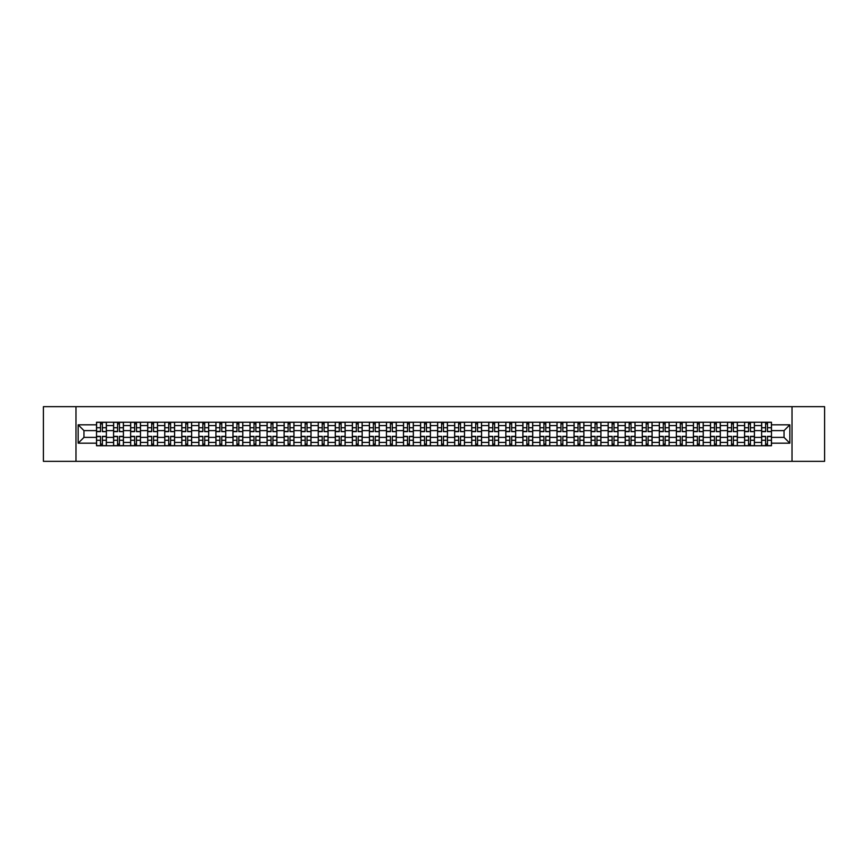 <?xml version="1.0" encoding="UTF-8"?>
<svg xmlns="http://www.w3.org/2000/svg" width="868" height="868" viewBox="0 0 868 868"><rect width="100%" height="100%" fill="white"/><g stroke="black" fill="none" stroke-linecap="round" stroke-linejoin="round"><path stroke-width="1.3" d="M792.017 461.331L824.6 461.331L824.6 406.669L43.4 406.669L43.4 461.331L792.017 461.331L792.017 406.669M113.589 445.751L113.589 425.58L106.373 425.58L106.373 445.751M106.373 425.58L106.373 422.249M113.589 425.58L113.589 422.249M123.419 422.249L123.419 445.751M130.634 445.751L130.634 422.249M140.475 422.249L140.475 445.751M147.69 445.751L147.69 422.249M157.531 422.249L157.531 445.751M164.746 445.751L164.746 422.249M174.587 422.249L174.587 445.751M181.803 445.751L181.803 422.249M191.633 422.249L191.633 445.751M198.848 445.751L198.848 422.249M208.689 422.249L208.689 445.751M215.904 445.751L215.904 422.249M225.745 422.249L225.745 445.751M232.96 445.751L232.96 422.249M242.801 422.249L242.801 445.751M250.017 445.751L250.017 422.249M259.858 422.249L259.858 445.751M267.073 445.751L267.073 422.249M276.903 422.249L276.903 445.751M284.118 445.751L284.118 422.249M293.959 422.249L293.959 445.751M301.174 445.751L301.174 422.249M311.015 422.249L311.015 445.751M318.231 445.751L318.231 422.249M328.071 422.249L328.071 445.751M335.287 445.751L335.287 422.249M345.128 422.249L345.128 445.751M352.343 445.751L352.343 422.249M362.173 422.249L362.173 445.751M369.388 445.751L369.388 422.249M379.229 422.249L379.229 445.751M386.444 445.751L386.444 422.249M396.285 422.249L396.285 445.751M403.501 445.751L403.501 422.249M413.342 422.249L413.342 445.751M420.557 445.751L420.557 422.249M430.398 422.249L430.398 445.751M437.602 445.751L437.602 422.249M447.443 422.249L447.443 445.751M454.658 445.751L454.658 422.249M464.499 422.249L464.499 445.751M471.715 445.751L471.715 422.249M481.556 422.249L481.556 445.751M488.771 445.751L488.771 422.249M498.612 422.249L498.612 445.751M505.827 445.751L505.827 422.249M515.657 422.249L515.657 445.751M522.872 445.751L522.872 422.249M532.713 422.249L532.713 445.751M539.929 445.751L539.929 422.249M549.769 422.249L549.769 445.751M556.985 445.751L556.985 422.249M566.826 422.249L566.826 445.751M574.041 445.751L574.041 422.249M583.882 422.249L583.882 445.751M591.097 445.751L591.097 422.249M600.927 422.249L600.927 445.751M608.142 445.751L608.142 422.249M617.983 422.249L617.983 445.751M625.199 445.751L625.199 422.249M635.04 422.249L635.04 445.751M642.255 445.751L642.255 422.249M652.096 422.249L652.096 445.751M659.311 445.751L659.311 422.249M669.152 422.249L669.152 445.751M676.367 445.751L676.367 422.249M686.197 422.249L686.197 445.751M693.413 445.751L693.413 422.249M703.254 422.249L703.254 445.751M710.469 445.751L710.469 422.249M720.31 422.249L720.31 445.751M727.525 445.751L727.525 422.249M737.366 422.249L737.366 445.751M744.581 445.751L744.581 422.249M754.411 422.249L754.411 445.751M761.627 445.751L761.627 422.249M761.627 437.385L754.411 437.385M744.581 437.385L737.366 437.385M727.525 437.385L720.31 437.385M710.469 437.385L703.254 437.385M693.413 437.385L686.197 437.385M676.367 437.385L669.152 437.385M659.311 437.385L652.096 437.385M642.255 437.385L635.04 437.385M625.199 437.385L617.983 437.385M608.142 437.385L600.927 437.385M591.097 437.385L583.882 437.385M574.041 437.385L566.826 437.385M556.985 437.385L549.769 437.385M539.929 437.385L532.713 437.385M522.872 437.385L515.657 437.385M505.827 437.385L498.612 437.385M488.771 437.385L481.556 437.385M471.715 437.385L464.499 437.385M454.658 437.385L447.443 437.385M437.602 437.385L430.398 437.385M420.557 437.385L413.342 437.385M403.501 437.385L396.285 437.385M386.444 437.385L379.229 437.385M369.388 437.385L362.173 437.385M352.343 437.385L345.128 437.385M335.287 437.385L328.071 437.385M318.231 437.385L311.015 437.385M301.174 437.385L293.959 437.385M284.118 437.385L276.903 437.385M267.073 437.385L259.858 437.385M250.017 437.385L242.801 437.385M232.96 437.385L225.745 437.385M215.904 437.385L208.689 437.385M198.848 437.385L191.633 437.385M181.803 437.385L174.587 437.385M164.746 437.385L157.531 437.385M147.69 437.385L140.475 437.385M130.634 437.385L123.419 437.385M113.589 437.385L106.373 437.385M761.627 430.615L754.411 430.615M744.581 430.615L737.366 430.615M727.525 430.615L720.31 430.615M710.469 430.615L703.254 430.615M693.413 430.615L686.197 430.615M676.367 430.615L669.152 430.615M659.311 430.615L652.096 430.615M642.255 430.615L635.04 430.615M625.199 430.615L617.983 430.615M608.142 430.615L600.927 430.615M591.097 430.615L583.882 430.615M574.041 430.615L566.826 430.615M556.985 430.615L549.769 430.615M539.929 430.615L532.713 430.615M522.872 430.615L515.657 430.615M505.827 430.615L498.612 430.615M488.771 430.615L481.556 430.615M471.715 430.615L464.499 430.615M454.658 430.615L447.443 430.615M437.602 430.615L430.398 430.615M420.557 430.615L413.342 430.615M403.501 430.615L396.285 430.615M386.444 430.615L379.229 430.615M369.388 430.615L362.173 430.615M352.343 430.615L345.128 430.615M335.287 430.615L328.071 430.615M318.231 430.615L311.015 430.615M301.174 430.615L293.959 430.615M284.118 430.615L276.903 430.615M267.073 430.615L259.858 430.615M250.017 430.615L242.801 430.615M232.96 430.615L225.745 430.615M215.904 430.615L208.689 430.615M198.848 430.615L191.633 430.615M181.803 430.615L174.587 430.615M164.746 430.615L157.531 430.615M147.69 430.615L140.475 430.615M130.634 430.615L123.419 430.615M113.589 430.615L106.373 430.615M83.957 437.385L96.532 437.385L96.532 430.615L83.957 430.615L83.957 437.385L78.163 443.179L78.163 424.821L96.532 424.821L96.532 430.615M771.468 430.615L771.468 437.385L784.043 437.385L784.043 430.615L771.468 430.615L771.468 422.249L96.532 422.249L96.532 424.821M771.468 424.821L789.837 424.821L789.837 443.179L771.468 443.179L771.468 437.385M96.532 437.385L96.532 445.751L771.468 445.751L771.468 443.179M96.532 443.179L78.163 443.179M75.983 461.331L75.983 406.669M102.381 444.112L100.514 444.112M100.514 423.888L102.381 423.888M119.437 444.112L117.571 444.112M117.571 423.888L119.437 423.888M136.482 444.112L134.627 444.112M134.627 423.888L136.482 423.888M153.538 444.112L151.683 444.112M151.683 423.888L153.538 423.888M170.595 444.112L168.739 444.112M168.739 423.888L170.595 423.888M187.651 444.112L185.785 444.112M185.785 423.888L187.651 423.888M204.696 444.112L202.841 444.112M202.841 423.888L204.696 423.888M221.752 444.112L219.897 444.112M219.897 423.888L221.752 423.888M238.808 444.112L236.953 444.112M236.953 423.888L238.808 423.888M255.865 444.112L254.009 444.112M254.009 423.888L255.865 423.888M272.921 444.112L271.055 444.112M271.055 423.888L272.921 423.888M289.966 444.112L288.111 444.112M288.111 423.888L289.966 423.888M307.022 444.112L305.167 444.112M305.167 423.888L307.022 423.888M324.079 444.112L322.223 444.112M322.223 423.888L324.079 423.888M341.135 444.112L339.279 444.112M339.279 423.888L341.135 423.888M358.191 444.112L356.325 444.112M356.325 423.888L358.191 423.888M375.236 444.112L373.381 444.112M373.381 423.888L375.236 423.888M392.293 444.112L390.437 444.112M390.437 423.888L392.293 423.888M409.349 444.112L407.493 444.112M407.493 423.888L409.349 423.888M426.405 444.112L424.539 444.112M424.539 423.888L426.405 423.888M443.461 444.112L441.595 444.112M441.595 423.888L443.461 423.888M460.507 444.112L458.651 444.112M458.651 423.888L460.507 423.888M477.563 444.112L475.707 444.112M475.707 423.888L477.563 423.888M494.619 444.112L492.764 444.112M492.764 423.888L494.619 423.888M511.675 444.112L509.809 444.112M509.809 423.888L511.675 423.888M528.721 444.112L526.865 444.112M526.865 423.888L528.721 423.888M545.777 444.112L543.921 444.112M543.921 423.888L545.777 423.888M562.833 444.112L560.978 444.112M560.978 423.888L562.833 423.888M579.889 444.112L578.034 444.112M578.034 423.888L579.889 423.888M596.945 444.112L595.079 444.112M595.079 423.888L596.945 423.888M613.991 444.112L612.135 444.112M612.135 423.888L613.991 423.888M631.047 444.112L629.191 444.112M629.191 423.888L631.047 423.888M648.103 444.112L646.248 444.112M646.248 423.888L648.103 423.888M665.159 444.112L663.304 444.112M663.304 423.888L665.159 423.888M682.215 444.112L680.349 444.112M680.349 423.888L682.215 423.888M699.261 444.112L697.405 444.112M697.405 423.888L699.261 423.888M716.317 444.112L714.462 444.112M714.462 423.888L716.317 423.888M733.373 444.112L731.518 444.112M731.518 423.888L733.373 423.888M750.429 444.112L748.563 444.112M748.563 423.888L750.429 423.888M767.486 444.112L765.619 444.112M765.619 423.888L767.486 423.888M78.163 424.821L83.957 430.615M784.043 437.385L789.837 443.179M784.043 430.615L789.837 424.821M102.381 431.418L106.308 431.646L102.381 431.646L102.381 422.358L106.308 422.358L104.127 422.358M106.308 431.418L106.308 422.358M100.514 423.779L102.381 423.779M98.768 422.358L96.587 422.358L96.587 431.646L100.514 431.646L100.514 422.358L98.93 422.358M96.587 422.358L103.965 422.358M100.514 436.354L100.514 445.642L96.587 445.642L96.587 436.354L100.514 436.354M102.381 444.221L100.514 444.221M98.93 445.642L106.308 445.642L106.308 436.354L102.381 436.354L102.381 445.642L103.965 445.642M119.437 431.418L123.364 431.646L119.437 431.646L119.437 422.358L123.364 422.358L121.184 422.358M123.364 431.418L123.364 422.358M117.571 423.779L119.437 423.779M115.824 422.358L113.643 422.358L113.643 431.646L117.571 431.646L117.571 422.358L115.987 422.358M113.643 422.358L121.021 422.358M136.482 431.418L140.421 431.646L136.482 431.646L136.482 422.358L140.421 422.358L138.24 422.358M140.421 431.418L140.421 422.358M134.627 423.779L136.482 423.779M132.88 422.358L130.688 422.358L130.688 431.646L134.627 431.646L134.627 422.358L133.043 422.358M130.688 422.358L138.066 422.358M117.571 436.354L117.571 445.642L113.643 445.642L113.643 436.354L117.571 436.354M119.437 444.221L117.571 444.221M115.987 445.642L123.364 445.642L123.364 436.354L119.437 436.354L119.437 445.642L121.021 445.642M134.627 436.354L134.627 445.642L130.688 445.642L130.688 436.354L134.627 436.354M136.482 444.221L134.627 444.221M133.043 445.642L140.421 445.642L140.421 436.354L136.482 436.354L136.482 445.642L138.066 445.642M153.538 431.418L157.477 431.646L153.538 431.646L153.538 422.358L157.477 422.358L155.285 422.358M157.477 431.418L157.477 422.358M151.683 423.779L153.538 423.779M149.936 422.358L147.744 422.358L147.744 431.646L151.683 431.646L151.683 422.358L150.099 422.358M147.744 422.358L155.122 422.358M170.595 431.418L174.533 431.646L170.595 431.646L170.595 422.358L174.533 422.358L172.341 422.358M174.533 431.418L174.533 422.358M168.739 423.779L170.595 423.779M166.982 422.358L164.801 422.358L164.801 431.646L168.739 431.646L168.739 422.358L167.155 422.358M164.801 422.358L172.179 422.358M187.651 431.418L191.578 431.646L187.651 431.646L187.651 422.358L191.578 422.358L189.398 422.358M191.578 431.418L191.578 422.358M185.785 423.779L187.651 423.779M184.038 422.358L181.857 422.358L181.857 431.646L185.785 431.646L185.785 422.358L184.2 422.358M181.857 422.358L189.235 422.358M151.683 436.354L151.683 445.642L147.744 445.642L147.744 436.354L151.683 436.354M153.538 444.221L151.683 444.221M150.099 445.642L157.477 445.642L157.477 436.354L153.538 436.354L153.538 445.642L155.122 445.642M168.739 436.354L168.739 445.642L164.801 445.642L164.801 436.354L168.739 436.354M170.595 444.221L168.739 444.221M167.155 445.642L174.533 445.642L174.533 436.354L170.595 436.354L170.595 445.642L172.179 445.642M185.785 436.354L185.785 445.642L181.857 445.642L181.857 436.354L185.785 436.354M187.651 444.221L185.785 444.221M184.2 445.642L191.578 445.642L191.578 436.354L187.651 436.354L187.651 445.642L189.235 445.642M204.696 431.418L208.635 431.646L204.696 431.646L204.696 422.358L208.635 422.358L206.454 422.358M208.635 431.418L208.635 422.358M202.841 423.779L204.696 423.779M201.094 422.358L198.902 422.358L198.902 431.646L202.841 431.646L202.841 422.358L201.257 422.358M198.902 422.358L206.291 422.358M202.841 436.354L202.841 445.642L198.902 445.642L198.902 436.354L202.841 436.354M204.696 444.221L202.841 444.221M201.257 445.642L208.635 445.642L208.635 436.354L204.696 436.354L204.696 445.642L206.291 445.642M221.752 431.418L225.691 431.646L221.752 431.646L221.752 422.358L225.691 422.358L223.499 422.358M225.691 431.418L225.691 422.358M219.897 423.779L221.752 423.779M218.15 422.358L215.958 422.358L215.958 431.646L219.897 431.646L219.897 422.358L218.313 422.358M215.958 422.358L223.336 422.358M219.897 436.354L219.897 445.642L215.958 445.642L215.958 436.354L219.897 436.354M221.752 444.221L219.897 444.221M218.313 445.642L225.691 445.642L225.691 436.354L221.752 436.354L221.752 445.642L223.336 445.642M238.808 431.418L242.747 431.646L238.808 431.646L238.808 422.358L242.747 422.358L240.555 422.358M242.747 431.418L242.747 422.358M236.953 423.779L238.808 423.779M235.206 422.358L233.015 422.358L233.015 431.646L236.953 431.646L236.953 422.358L235.369 422.358M233.015 422.358L240.393 422.358M236.953 436.354L236.953 445.642L233.015 445.642L233.015 436.354L236.953 436.354M238.808 444.221L236.953 444.221M235.369 445.642L242.747 445.642L242.747 436.354L238.808 436.354L238.808 445.642L240.393 445.642M255.865 431.418L259.803 431.646L255.865 431.646L255.865 422.358L259.803 422.358L257.612 422.358M259.803 431.418L259.803 422.358M254.009 423.779L255.865 423.779M252.252 422.358L250.071 422.358L250.071 431.646L254.009 431.646L254.009 422.358L252.414 422.358M250.071 422.358L257.449 422.358M254.009 436.354L254.009 445.642L250.071 445.642L250.071 436.354L254.009 436.354M255.865 444.221L254.009 444.221M252.414 445.642L259.803 445.642L259.803 436.354L255.865 436.354L255.865 445.642L257.449 445.642M272.921 431.418L276.849 431.646L272.921 431.646L272.921 422.358L276.849 422.358L274.668 422.358M276.849 431.418L276.849 422.358M271.055 423.779L272.921 423.779M269.308 422.358L267.127 422.358L267.127 431.646L271.055 431.646L271.055 422.358L269.471 422.358M267.127 422.358L274.505 422.358M271.055 436.354L271.055 445.642L267.127 445.642L267.127 436.354L271.055 436.354M272.921 444.221L271.055 444.221M269.471 445.642L276.849 445.642L276.849 436.354L272.921 436.354L272.921 445.642L274.505 445.642M289.966 431.418L293.905 431.646L289.966 431.646L289.966 422.358L293.905 422.358L291.724 422.358M293.905 431.418L293.905 422.358M288.111 423.779L289.966 423.779M286.364 422.358L284.172 422.358L284.172 431.646L288.111 431.646L288.111 422.358L286.527 422.358M284.172 422.358L291.561 422.358M288.111 436.354L288.111 445.642L284.172 445.642L284.172 436.354L288.111 436.354M289.966 444.221L288.111 444.221M286.527 445.642L293.905 445.642L293.905 436.354L289.966 436.354L289.966 445.642L291.561 445.642M307.022 431.418L310.961 431.646L307.022 431.646L307.022 422.358L310.961 422.358L308.769 422.358M310.961 431.418L310.961 422.358M305.167 423.779L307.022 423.779M303.42 422.358L301.229 422.358L301.229 431.646L305.167 431.646L305.167 422.358L303.583 422.358M301.229 422.358L308.607 422.358M305.167 436.354L305.167 445.642L301.229 445.642L301.229 436.354L305.167 436.354M307.022 444.221L305.167 444.221M303.583 445.642L310.961 445.642L310.961 436.354L307.022 436.354L307.022 445.642L308.607 445.642M324.079 431.418L328.017 431.646L324.079 431.646L324.079 422.358L328.017 422.358L325.825 422.358M328.017 431.418L328.017 422.358M322.223 423.779L324.079 423.779M320.476 422.358L318.285 422.358L318.285 431.646L322.223 431.646L322.223 422.358L320.639 422.358M318.285 422.358L325.663 422.358M322.223 436.354L322.223 445.642L318.285 445.642L318.285 436.354L322.223 436.354M324.079 444.221L322.223 444.221M320.639 445.642L328.017 445.642L328.017 436.354L324.079 436.354L324.079 445.642L325.663 445.642M341.135 431.418L345.073 431.646L341.135 431.646L341.135 422.358L345.073 422.358L342.882 422.358M345.073 431.418L345.073 422.358M339.279 423.779L341.135 423.779M337.522 422.358L335.341 422.358L335.341 431.646L339.279 431.646L339.279 422.358L337.685 422.358M335.341 422.358L342.719 422.358M339.279 436.354L339.279 445.642L335.341 445.642L335.341 436.354L339.279 436.354M341.135 444.221L339.279 444.221M337.685 445.642L345.073 445.642L345.073 436.354L341.135 436.354L341.135 445.642L342.719 445.642M358.191 431.418L362.119 431.646L358.191 431.646L358.191 422.358L362.119 422.358L359.938 422.358M362.119 431.418L362.119 422.358M356.325 423.779L358.191 423.779M354.578 422.358L352.397 422.358L352.397 431.646L356.325 431.646L356.325 422.358L354.741 422.358M352.397 422.358L359.775 422.358M356.325 436.354L356.325 445.642L352.397 445.642L352.397 436.354L356.325 436.354M358.191 444.221L356.325 444.221M354.741 445.642L362.119 445.642L362.119 436.354L358.191 436.354L358.191 445.642L359.775 445.642M375.236 431.418L379.175 431.646L375.236 431.646L375.236 422.358L379.175 422.358L376.994 422.358M379.175 431.418L379.175 422.358M373.381 423.779L375.236 423.779M371.634 422.358L369.442 422.358L369.442 431.646L373.381 431.646L373.381 422.358L371.797 422.358M369.442 422.358L376.82 422.358M373.381 436.354L373.381 445.642L369.442 445.642L369.442 436.354L373.381 436.354M375.236 444.221L373.381 444.221M371.797 445.642L379.175 445.642L379.175 436.354L375.236 436.354L375.236 445.642L376.82 445.642M392.293 431.418L396.231 431.646L392.293 431.646L392.293 422.358L396.231 422.358L394.039 422.358M396.231 431.418L396.231 422.358M390.437 423.779L392.293 423.779M388.69 422.358L386.499 422.358L386.499 431.646L390.437 431.646L390.437 422.358L388.853 422.358M386.499 422.358L393.877 422.358M390.437 436.354L390.437 445.642L386.499 445.642L386.499 436.354L390.437 436.354M392.293 444.221L390.437 444.221M388.853 445.642L396.231 445.642L396.231 436.354L392.293 436.354L392.293 445.642L393.877 445.642M409.349 431.418L413.287 431.646L409.349 431.646L409.349 422.358L413.287 422.358L411.096 422.358M413.287 431.418L413.287 422.358M407.493 423.779L409.349 423.779M405.736 422.358L403.555 422.358L403.555 431.646L407.493 431.646L407.493 422.358L405.909 422.358M403.555 422.358L410.933 422.358M407.493 436.354L407.493 445.642L403.555 445.642L403.555 436.354L407.493 436.354M409.349 444.221L407.493 444.221M405.909 445.642L413.287 445.642L413.287 436.354L409.349 436.354L409.349 445.642L410.933 445.642M426.405 431.418L430.333 431.646L426.405 431.646L426.405 422.358L430.333 422.358L428.152 422.358M430.333 431.418L430.333 422.358M424.539 423.779L426.405 423.779M422.792 422.358L420.611 422.358L420.611 431.646L424.539 431.646L424.539 422.358L422.955 422.358M420.611 422.358L427.989 422.358M424.539 436.354L424.539 445.642L420.611 445.642L420.611 436.354L424.539 436.354M426.405 444.221L424.539 444.221M422.955 445.642L430.333 445.642L430.333 436.354L426.405 436.354L426.405 445.642L427.989 445.642M443.461 431.418L447.389 431.646L443.461 431.646L443.461 422.358L447.389 422.358L445.208 422.358M447.389 431.418L447.389 422.358M441.595 423.779L443.461 423.779M439.848 422.358L437.667 422.358L437.667 431.646L441.595 431.646L441.595 422.358L440.011 422.358M437.667 422.358L445.045 422.358M441.595 436.354L441.595 445.642L437.667 445.642L437.667 436.354L441.595 436.354M443.461 444.221L441.595 444.221M440.011 445.642L447.389 445.642L447.389 436.354L443.461 436.354L443.461 445.642L445.045 445.642M460.507 431.418L464.445 431.646L460.507 431.646L460.507 422.358L464.445 422.358L462.264 422.358M464.445 431.418L464.445 422.358M458.651 423.779L460.507 423.779M456.904 422.358L454.713 422.358L454.713 431.646L458.651 431.646L458.651 422.358L457.067 422.358M454.713 422.358L462.091 422.358M458.651 436.354L458.651 445.642L454.713 445.642L454.713 436.354L458.651 436.354M460.507 444.221L458.651 444.221M457.067 445.642L464.445 445.642L464.445 436.354L460.507 436.354L460.507 445.642L462.091 445.642M477.563 431.418L481.501 431.646L477.563 431.646L477.563 422.358L481.501 422.358L479.31 422.358M481.501 431.418L481.501 422.358M475.707 423.779L477.563 423.779M473.961 422.358L471.769 422.358L471.769 431.646L475.707 431.646L475.707 422.358L474.123 422.358M471.769 422.358L479.147 422.358M475.707 436.354L475.707 445.642L471.769 445.642L471.769 436.354L475.707 436.354M477.563 444.221L475.707 444.221M474.123 445.642L481.501 445.642L481.501 436.354L477.563 436.354L477.563 445.642L479.147 445.642M494.619 431.418L498.558 431.646L494.619 431.646L494.619 422.358L498.558 422.358L496.366 422.358M498.558 431.418L498.558 422.358M492.764 423.779L494.619 423.779M491.006 422.358L488.825 422.358L488.825 431.646L492.764 431.646L492.764 422.358L491.179 422.358M488.825 422.358L496.203 422.358M492.764 436.354L492.764 445.642L488.825 445.642L488.825 436.354L492.764 436.354M494.619 444.221L492.764 444.221M491.179 445.642L498.558 445.642L498.558 436.354L494.619 436.354L494.619 445.642L496.203 445.642M511.675 431.418L515.603 431.646L511.675 431.646L511.675 422.358L515.603 422.358L513.422 422.358M515.603 431.418L515.603 422.358M509.809 423.779L511.675 423.779M508.062 422.358L505.881 422.358L505.881 431.646L509.809 431.646L509.809 422.358L508.225 422.358M505.881 422.358L513.259 422.358M509.809 436.354L509.809 445.642L505.881 445.642L505.881 436.354L509.809 436.354M511.675 444.221L509.809 444.221M508.225 445.642L515.603 445.642L515.603 436.354L511.675 436.354L511.675 445.642L513.259 445.642M528.721 431.418L532.659 431.646L528.721 431.646L528.721 422.358L532.659 422.358L530.478 422.358M532.659 431.418L532.659 422.358M526.865 423.779L528.721 423.779M525.118 422.358L522.927 422.358L522.927 431.646L526.865 431.646L526.865 422.358L525.281 422.358M522.927 422.358L530.315 422.358M526.865 436.354L526.865 445.642L522.927 445.642L522.927 436.354L526.865 436.354M528.721 444.221L526.865 444.221M525.281 445.642L532.659 445.642L532.659 436.354L528.721 436.354L528.721 445.642L530.315 445.642M545.777 431.418L549.715 431.646L545.777 431.646L545.777 422.358L549.715 422.358L547.524 422.358M549.715 431.418L549.715 422.358M543.921 423.779L545.777 423.779M542.174 422.358L539.983 422.358L539.983 431.646L543.921 431.646L543.921 422.358L542.337 422.358M539.983 422.358L547.361 422.358M543.921 436.354L543.921 445.642L539.983 445.642L539.983 436.354L543.921 436.354M545.777 444.221L543.921 444.221M542.337 445.642L549.715 445.642L549.715 436.354L545.777 436.354L545.777 445.642L547.361 445.642M562.833 431.418L566.771 431.646L562.833 431.646L562.833 422.358L566.771 422.358L564.58 422.358M566.771 431.418L566.771 422.358M560.978 423.779L562.833 423.779M559.231 422.358L557.039 422.358L557.039 431.646L560.978 431.646L560.978 422.358L559.393 422.358M557.039 422.358L564.417 422.358M560.978 436.354L560.978 445.642L557.039 445.642L557.039 436.354L560.978 436.354M562.833 444.221L560.978 444.221M559.393 445.642L566.771 445.642L566.771 436.354L562.833 436.354L562.833 445.642L564.417 445.642M579.889 431.418L583.828 431.646L579.889 431.646L579.889 422.358L583.828 422.358L581.636 422.358M583.828 431.418L583.828 422.358M578.034 423.779L579.889 423.779M576.276 422.358L574.095 422.358L574.095 431.646L578.034 431.646L578.034 422.358L576.439 422.358M574.095 422.358L581.473 422.358M578.034 436.354L578.034 445.642L574.095 445.642L574.095 436.354L578.034 436.354M579.889 444.221L578.034 444.221M576.439 445.642L583.828 445.642L583.828 436.354L579.889 436.354L579.889 445.642L581.473 445.642M596.945 431.418L600.873 431.646L596.945 431.646L596.945 422.358L600.873 422.358L598.692 422.358M600.873 431.418L600.873 422.358M595.079 423.779L596.945 423.779M593.332 422.358L591.151 422.358L591.151 431.646L595.079 431.646L595.079 422.358L593.495 422.358M591.151 422.358L598.529 422.358M595.079 436.354L595.079 445.642L591.151 445.642L591.151 436.354L595.079 436.354M596.945 444.221L595.079 444.221M593.495 445.642L600.873 445.642L600.873 436.354L596.945 436.354L596.945 445.642L598.529 445.642M613.991 431.418L617.929 431.646L613.991 431.646L613.991 422.358L617.929 422.358L615.748 422.358M617.929 431.418L617.929 422.358M612.135 423.779L613.991 423.779M610.388 422.358L608.197 422.358L608.197 431.646L612.135 431.646L612.135 422.358L610.551 422.358M608.197 422.358L615.586 422.358M612.135 436.354L612.135 445.642L608.197 445.642L608.197 436.354L612.135 436.354M613.991 444.221L612.135 444.221M610.551 445.642L617.929 445.642L617.929 436.354L613.991 436.354L613.991 445.642L615.586 445.642M631.047 431.418L634.985 431.646L631.047 431.646L631.047 422.358L634.985 422.358L632.794 422.358M634.985 431.418L634.985 422.358M629.191 423.779L631.047 423.779M627.445 422.358L625.253 422.358L625.253 431.646L629.191 431.646L629.191 422.358L627.607 422.358M625.253 422.358L632.631 422.358M629.191 436.354L629.191 445.642L625.253 445.642L625.253 436.354L629.191 436.354M631.047 444.221L629.191 444.221M627.607 445.642L634.985 445.642L634.985 436.354L631.047 436.354L631.047 445.642L632.631 445.642M648.103 431.418L652.042 431.646L648.103 431.646L648.103 422.358L652.042 422.358L649.85 422.358M652.042 431.418L652.042 422.358M646.248 423.779L648.103 423.779M644.501 422.358L642.309 422.358L642.309 431.646L646.248 431.646L646.248 422.358L644.664 422.358M642.309 422.358L649.687 422.358M646.248 436.354L646.248 445.642L642.309 445.642L642.309 436.354L646.248 436.354M648.103 444.221L646.248 444.221M644.664 445.642L652.042 445.642L652.042 436.354L648.103 436.354L648.103 445.642L649.687 445.642M665.159 431.418L669.098 431.646L665.159 431.646L665.159 422.358L669.098 422.358L666.906 422.358M669.098 431.418L669.098 422.358M663.304 423.779L665.159 423.779M661.546 422.358L659.365 422.358L659.365 431.646L663.304 431.646L663.304 422.358L661.709 422.358M659.365 422.358L666.743 422.358M663.304 436.354L663.304 445.642L659.365 445.642L659.365 436.354L663.304 436.354M665.159 444.221L663.304 444.221M661.709 445.642L669.098 445.642L669.098 436.354L665.159 436.354L665.159 445.642L666.743 445.642M682.215 431.418L686.143 431.646L682.215 431.646L682.215 422.358L686.143 422.358L683.962 422.358M686.143 431.418L686.143 422.358M680.349 423.779L682.215 423.779M678.602 422.358L676.422 422.358L676.422 431.646L680.349 431.646L680.349 422.358L678.765 422.358M676.422 422.358L683.8 422.358M680.349 436.354L680.349 445.642L676.422 445.642L676.422 436.354L680.349 436.354M682.215 444.221L680.349 444.221M678.765 445.642L686.143 445.642L686.143 436.354L682.215 436.354L682.215 445.642L683.8 445.642M699.261 431.418L703.199 431.646L699.261 431.646L699.261 422.358L703.199 422.358L701.019 422.358M703.199 431.418L703.199 422.358M697.405 423.779L699.261 423.779M695.659 422.358L693.467 422.358L693.467 431.646L697.405 431.646L697.405 422.358L695.821 422.358M693.467 422.358L700.845 422.358M697.405 436.354L697.405 445.642L693.467 445.642L693.467 436.354L697.405 436.354M699.261 444.221L697.405 444.221M695.821 445.642L703.199 445.642L703.199 436.354L699.261 436.354L699.261 445.642L700.845 445.642M716.317 431.418L720.256 431.646L716.317 431.646L716.317 422.358L720.256 422.358L718.064 422.358M720.256 431.418L720.256 422.358M714.462 423.779L716.317 423.779M712.715 422.358L710.523 422.358L710.523 431.646L714.462 431.646L714.462 422.358L712.878 422.358M710.523 422.358L717.901 422.358M714.462 436.354L714.462 445.642L710.523 445.642L710.523 436.354L714.462 436.354M716.317 444.221L714.462 444.221M712.878 445.642L720.256 445.642L720.256 436.354L716.317 436.354L716.317 445.642L717.901 445.642M733.373 431.418L737.312 431.646L733.373 431.646L733.373 422.358L737.312 422.358L735.12 422.358M737.312 431.418L737.312 422.358M731.518 423.779L733.373 423.779M729.76 422.358L727.579 422.358L727.579 431.646L731.518 431.646L731.518 422.358L729.934 422.358M727.579 422.358L734.957 422.358M731.518 436.354L731.518 445.642L727.579 445.642L727.579 436.354L731.518 436.354M733.373 444.221L731.518 444.221M729.934 445.642L737.312 445.642L737.312 436.354L733.373 436.354L733.373 445.642L734.957 445.642M750.429 431.418L754.357 431.646L750.429 431.646L750.429 422.358L754.357 422.358L752.176 422.358M754.357 431.418L754.357 422.358M748.563 423.779L750.429 423.779M746.816 422.358L744.635 422.358L744.635 431.646L748.563 431.646L748.563 422.358L746.979 422.358M744.635 422.358L752.014 422.358M748.563 436.354L748.563 445.642L744.635 445.642L744.635 436.354L748.563 436.354M750.429 444.221L748.563 444.221M746.979 445.642L754.357 445.642L754.357 436.354L750.429 436.354L750.429 445.642L752.014 445.642M767.486 431.418L771.413 431.646L767.486 431.646L767.486 422.358L771.413 422.358L769.232 422.358M771.413 431.418L771.413 422.358M765.619 423.779L767.486 423.779M763.873 422.358L761.692 422.358L761.692 431.646L765.619 431.646L765.619 422.358L764.035 422.358M761.692 422.358L769.07 422.358M765.619 436.354L765.619 445.642L761.692 445.642L761.692 436.354L765.619 436.354M767.486 444.221L765.619 444.221M764.035 445.642L771.413 445.642L771.413 436.354L767.486 436.354L767.486 445.642L769.07 445.642M744.581 425.58L737.366 425.58M727.525 425.58L720.31 425.58M710.469 425.58L703.254 425.58M693.413 425.58L686.197 425.58M676.367 425.58L669.152 425.58M659.311 425.58L652.096 425.58M642.255 425.58L635.04 425.58M625.199 425.58L617.983 425.58M608.142 425.58L600.927 425.58M591.097 425.58L583.882 425.58M574.041 425.58L566.826 425.58M556.985 425.58L549.769 425.58M539.929 425.58L532.713 425.58M522.872 425.58L515.657 425.58M505.827 425.58L498.612 425.58M488.771 425.58L481.556 425.58M471.715 425.58L464.499 425.58M454.658 425.58L447.443 425.58M437.602 425.58L430.398 425.58M420.557 425.58L413.342 425.58M403.501 425.58L396.285 425.58M386.444 425.58L379.229 425.58M369.388 425.58L362.173 425.58M352.343 425.58L345.128 425.58M335.287 425.58L328.071 425.58M318.231 425.58L311.015 425.58M301.174 425.58L293.959 425.58M284.118 425.58L276.903 425.58M267.073 425.58L259.858 425.58M250.017 425.58L242.801 425.58M232.96 425.58L225.745 425.58M215.904 425.58L208.689 425.58M198.848 425.58L191.633 425.58M181.803 425.58L174.587 425.58M164.746 425.58L157.531 425.58M147.69 425.58L140.475 425.58M130.634 425.58L123.419 425.58M761.627 425.58L754.411 425.58M744.581 442.42L737.366 442.42M727.525 442.42L720.31 442.42M710.469 442.42L703.254 442.42M693.413 442.42L686.197 442.42M676.367 442.42L669.152 442.42M659.311 442.42L652.096 442.42M642.255 442.42L635.04 442.42M625.199 442.42L617.983 442.42M608.142 442.42L600.927 442.42M591.097 442.42L583.882 442.42M574.041 442.42L566.826 442.42M556.985 442.42L549.769 442.42M539.929 442.42L532.713 442.42M522.872 442.42L515.657 442.42M505.827 442.42L498.612 442.42M488.771 442.42L481.556 442.42M471.715 442.42L464.499 442.42M454.658 442.42L447.443 442.42M437.602 442.42L430.398 442.42M420.557 442.42L413.342 442.42M403.501 442.42L396.285 442.42M386.444 442.42L379.229 442.42M369.388 442.42L362.173 442.42M352.343 442.42L345.128 442.42M335.287 442.42L328.071 442.42M318.231 442.42L311.015 442.42M301.174 442.42L293.959 442.42M284.118 442.42L276.903 442.42M267.073 442.42L259.858 442.42M250.017 442.42L242.801 442.42M232.96 442.42L225.745 442.42M215.904 442.42L208.689 442.42M198.848 442.42L191.633 442.42M181.803 442.42L174.587 442.42M164.746 442.42L157.531 442.42M147.69 442.42L140.475 442.42M130.634 442.42L123.419 442.42M113.589 442.42L106.373 442.42M761.627 442.42L754.411 442.42M102.381 427.729L106.308 427.729M96.587 431.418L100.514 431.418M96.587 427.729L100.514 427.729M100.514 436.582L96.587 436.582M100.514 440.271L96.587 440.271M106.308 436.582L102.381 436.582M106.308 440.271L102.381 440.271M119.437 427.729L123.364 427.729M113.643 431.418L117.571 431.418M113.643 427.729L117.571 427.729M136.482 427.729L140.421 427.729M130.688 431.418L134.627 431.418M130.688 427.729L134.627 427.729M117.571 436.582L113.643 436.582M117.571 440.271L113.643 440.271M123.364 436.582L119.437 436.582M123.364 440.271L119.437 440.271M134.627 436.582L130.688 436.582M134.627 440.271L130.688 440.271M140.421 436.582L136.482 436.582M140.421 440.271L136.482 440.271M153.538 427.729L157.477 427.729M147.744 431.418L151.683 431.418M147.744 427.729L151.683 427.729M170.595 427.729L174.533 427.729M164.801 431.418L168.739 431.418M164.801 427.729L168.739 427.729M187.651 427.729L191.578 427.729M181.857 431.418L185.785 431.418M181.857 427.729L185.785 427.729M151.683 436.582L147.744 436.582M151.683 440.271L147.744 440.271M157.477 436.582L153.538 436.582M157.477 440.271L153.538 440.271M168.739 436.582L164.801 436.582M168.739 440.271L164.801 440.271M174.533 436.582L170.595 436.582M174.533 440.271L170.595 440.271M185.785 436.582L181.857 436.582M185.785 440.271L181.857 440.271M191.578 436.582L187.651 436.582M191.578 440.271L187.651 440.271M204.696 427.729L208.635 427.729M198.902 431.418L202.841 431.418M198.902 427.729L202.841 427.729M202.841 436.582L198.902 436.582M202.841 440.271L198.902 440.271M208.635 436.582L204.696 436.582M208.635 440.271L204.696 440.271M221.752 427.729L225.691 427.729M215.958 431.418L219.897 431.418M215.958 427.729L219.897 427.729M219.897 436.582L215.958 436.582M219.897 440.271L215.958 440.271M225.691 436.582L221.752 436.582M225.691 440.271L221.752 440.271M238.808 427.729L242.747 427.729M233.015 431.418L236.953 431.418M233.015 427.729L236.953 427.729M236.953 436.582L233.015 436.582M236.953 440.271L233.015 440.271M242.747 436.582L238.808 436.582M242.747 440.271L238.808 440.271M255.865 427.729L259.803 427.729M250.071 431.418L254.009 431.418M250.071 427.729L254.009 427.729M254.009 436.582L250.071 436.582M254.009 440.271L250.071 440.271M259.803 436.582L255.865 436.582M259.803 440.271L255.865 440.271M272.921 427.729L276.849 427.729M267.127 431.418L271.055 431.418M267.127 427.729L271.055 427.729M271.055 436.582L267.127 436.582M271.055 440.271L267.127 440.271M276.849 436.582L272.921 436.582M276.849 440.271L272.921 440.271M289.966 427.729L293.905 427.729M284.172 431.418L288.111 431.418M284.172 427.729L288.111 427.729M288.111 436.582L284.172 436.582M288.111 440.271L284.172 440.271M293.905 436.582L289.966 436.582M293.905 440.271L289.966 440.271M307.022 427.729L310.961 427.729M301.229 431.418L305.167 431.418M301.229 427.729L305.167 427.729M305.167 436.582L301.229 436.582M305.167 440.271L301.229 440.271M310.961 436.582L307.022 436.582M310.961 440.271L307.022 440.271M324.079 427.729L328.017 427.729M318.285 431.418L322.223 431.418M318.285 427.729L322.223 427.729M322.223 436.582L318.285 436.582M322.223 440.271L318.285 440.271M328.017 436.582L324.079 436.582M328.017 440.271L324.079 440.271M341.135 427.729L345.073 427.729M335.341 431.418L339.279 431.418M335.341 427.729L339.279 427.729M339.279 436.582L335.341 436.582M339.279 440.271L335.341 440.271M345.073 436.582L341.135 436.582M345.073 440.271L341.135 440.271M358.191 427.729L362.119 427.729M352.397 431.418L356.325 431.418M352.397 427.729L356.325 427.729M356.325 436.582L352.397 436.582M356.325 440.271L352.397 440.271M362.119 436.582L358.191 436.582M362.119 440.271L358.191 440.271M375.236 427.729L379.175 427.729M369.442 431.418L373.381 431.418M369.442 427.729L373.381 427.729M373.381 436.582L369.442 436.582M373.381 440.271L369.442 440.271M379.175 436.582L375.236 436.582M379.175 440.271L375.236 440.271M392.293 427.729L396.231 427.729M386.499 431.418L390.437 431.418M386.499 427.729L390.437 427.729M390.437 436.582L386.499 436.582M390.437 440.271L386.499 440.271M396.231 436.582L392.293 436.582M396.231 440.271L392.293 440.271M409.349 427.729L413.287 427.729M403.555 431.418L407.493 431.418M403.555 427.729L407.493 427.729M407.493 436.582L403.555 436.582M407.493 440.271L403.555 440.271M413.287 436.582L409.349 436.582M413.287 440.271L409.349 440.271M426.405 427.729L430.333 427.729M420.611 431.418L424.539 431.418M420.611 427.729L424.539 427.729M424.539 436.582L420.611 436.582M424.539 440.271L420.611 440.271M430.333 436.582L426.405 436.582M430.333 440.271L426.405 440.271M443.461 427.729L447.389 427.729M437.667 431.418L441.595 431.418M437.667 427.729L441.595 427.729M441.595 436.582L437.667 436.582M441.595 440.271L437.667 440.271M447.389 436.582L443.461 436.582M447.389 440.271L443.461 440.271M460.507 427.729L464.445 427.729M454.713 431.418L458.651 431.418M454.713 427.729L458.651 427.729M458.651 436.582L454.713 436.582M458.651 440.271L454.713 440.271M464.445 436.582L460.507 436.582M464.445 440.271L460.507 440.271M477.563 427.729L481.501 427.729M471.769 431.418L475.707 431.418M471.769 427.729L475.707 427.729M475.707 436.582L471.769 436.582M475.707 440.271L471.769 440.271M481.501 436.582L477.563 436.582M481.501 440.271L477.563 440.271M494.619 427.729L498.558 427.729M488.825 431.418L492.764 431.418M488.825 427.729L492.764 427.729M492.764 436.582L488.825 436.582M492.764 440.271L488.825 440.271M498.558 436.582L494.619 436.582M498.558 440.271L494.619 440.271M511.675 427.729L515.603 427.729M505.881 431.418L509.809 431.418M505.881 427.729L509.809 427.729M509.809 436.582L505.881 436.582M509.809 440.271L505.881 440.271M515.603 436.582L511.675 436.582M515.603 440.271L511.675 440.271M528.721 427.729L532.659 427.729M522.927 431.418L526.865 431.418M522.927 427.729L526.865 427.729M526.865 436.582L522.927 436.582M526.865 440.271L522.927 440.271M532.659 436.582L528.721 436.582M532.659 440.271L528.721 440.271M545.777 427.729L549.715 427.729M539.983 431.418L543.921 431.418M539.983 427.729L543.921 427.729M543.921 436.582L539.983 436.582M543.921 440.271L539.983 440.271M549.715 436.582L545.777 436.582M549.715 440.271L545.777 440.271M562.833 427.729L566.771 427.729M557.039 431.418L560.978 431.418M557.039 427.729L560.978 427.729M560.978 436.582L557.039 436.582M560.978 440.271L557.039 440.271M566.771 436.582L562.833 436.582M566.771 440.271L562.833 440.271M579.889 427.729L583.828 427.729M574.095 431.418L578.034 431.418M574.095 427.729L578.034 427.729M578.034 436.582L574.095 436.582M578.034 440.271L574.095 440.271M583.828 436.582L579.889 436.582M583.828 440.271L579.889 440.271M596.945 427.729L600.873 427.729M591.151 431.418L595.079 431.418M591.151 427.729L595.079 427.729M595.079 436.582L591.151 436.582M595.079 440.271L591.151 440.271M600.873 436.582L596.945 436.582M600.873 440.271L596.945 440.271M613.991 427.729L617.929 427.729M608.197 431.418L612.135 431.418M608.197 427.729L612.135 427.729M612.135 436.582L608.197 436.582M612.135 440.271L608.197 440.271M617.929 436.582L613.991 436.582M617.929 440.271L613.991 440.271M631.047 427.729L634.985 427.729M625.253 431.418L629.191 431.418M625.253 427.729L629.191 427.729M629.191 436.582L625.253 436.582M629.191 440.271L625.253 440.271M634.985 436.582L631.047 436.582M634.985 440.271L631.047 440.271M648.103 427.729L652.042 427.729M642.309 431.418L646.248 431.418M642.309 427.729L646.248 427.729M646.248 436.582L642.309 436.582M646.248 440.271L642.309 440.271M652.042 436.582L648.103 436.582M652.042 440.271L648.103 440.271M665.159 427.729L669.098 427.729M659.365 431.418L663.304 431.418M659.365 427.729L663.304 427.729M663.304 436.582L659.365 436.582M663.304 440.271L659.365 440.271M669.098 436.582L665.159 436.582M669.098 440.271L665.159 440.271M682.215 427.729L686.143 427.729M676.422 431.418L680.349 431.418M676.422 427.729L680.349 427.729M680.349 436.582L676.422 436.582M680.349 440.271L676.422 440.271M686.143 436.582L682.215 436.582M686.143 440.271L682.215 440.271M699.261 427.729L703.199 427.729M693.467 431.418L697.405 431.418M693.467 427.729L697.405 427.729M697.405 436.582L693.467 436.582M697.405 440.271L693.467 440.271M703.199 436.582L699.261 436.582M703.199 440.271L699.261 440.271M716.317 427.729L720.256 427.729M710.523 431.418L714.462 431.418M710.523 427.729L714.462 427.729M714.462 436.582L710.523 436.582M714.462 440.271L710.523 440.271M720.256 436.582L716.317 436.582M720.256 440.271L716.317 440.271M733.373 427.729L737.312 427.729M727.579 431.418L731.518 431.418M727.579 427.729L731.518 427.729M731.518 436.582L727.579 436.582M731.518 440.271L727.579 440.271M737.312 436.582L733.373 436.582M737.312 440.271L733.373 440.271M750.429 427.729L754.357 427.729M744.635 431.418L748.563 431.418M744.635 427.729L748.563 427.729M748.563 436.582L744.635 436.582M748.563 440.271L744.635 440.271M754.357 436.582L750.429 436.582M754.357 440.271L750.429 440.271M767.486 427.729L771.413 427.729M761.692 431.418L765.619 431.418M761.692 427.729L765.619 427.729M765.619 436.582L761.692 436.582M765.619 440.271L761.692 440.271M771.413 436.582L767.486 436.582M771.413 440.271L767.486 440.271"/></g></svg>
